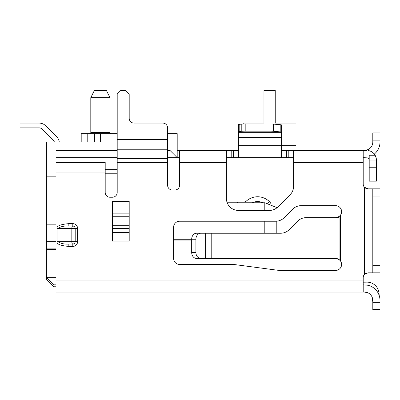 <?xml version="1.0" encoding="UTF-8"?>
<svg xmlns="http://www.w3.org/2000/svg" width="400" height="400" viewBox="0 0 400 400"><rect width="100%" height="100%" fill="white"/><g stroke="black" fill="none" stroke-linecap="round" stroke-linejoin="round"><path stroke-width="0.6" d="M105.2 169.64L117.2 169.64M105.2 173.24L117.2 173.24M117.2 150.44L56 150.44L56 292.04L364.4 292.04L368 292.85A8.4 8.4 0 0 0 366.705 292.36M56 157.64L117.2 157.64M167.6 157.64L177.2 157.64L170 150.44L170 133.64L177.2 133.64L177.2 157.64L179.6 157.64M167.6 150.44L170 150.44M117.2 133.64L100.4 133.64L100.4 142.04L46.4 142.04L46.4 279.56L53.6 286.76L56 286.76M81.2 142.04L81.2 133.64L87.2 133.64L87.2 142.04M167.6 133.64L170 133.64M100.4 133.64L87.2 133.64M56 176.84L46.4 176.84M56 284.84L53.6 284.84L46.4 277.64L56 277.64M46.4 249.56L56 249.56M56 224.84L46.4 224.84M46.4 248.12L56 248.12M46.4 241.64L56 241.64M110 97.64L90.8 97.64L90.8 132.44L110 132.44L110 97.64L106.4 90.44L110 97.64L110 132.44A1.2 1.2 -90 0 0 111.2 133.64M90.8 97.64L94.4 90.44L90.8 97.64L90.8 132.44A1.2 1.2 90 0 1 89.6 133.64M106.4 90.44L94.4 90.44M53.155 139.98A4.8 4.8 0 0 1 54.37 142.04A4.8 4.8 0 0 0 53.155 139.98A4.8 4.8 0 0 1 54.37 142.04A4.8 4.8 0 0 0 53.155 139.98A4.8 4.8 0 0 1 54.37 142.04A4.8 4.8 0 0 0 53.155 139.98A4.8 4.8 0 0 1 54.37 142.04A4.8 4.8 0 0 0 53.155 139.98L42.46 129.285A4.8 4.8 0 0 0 39.065 127.88L20 127.88L20 123.08L39.065 123.08A9.6 9.6 0 0 1 45.85 125.89L56.55 136.59A9.6 9.6 0 0 1 59.265 142.04M276.8 233.24L276.8 221.185M238.4 150.44L226.4 150.44L226.4 198.44A12 12 0 0 0 238.4 210.44L269.43 210.44A12 12 0 0 0 277.915 206.925A12 12 0 0 1 276.8 207.91L276.8 207.56L264.8 202.76L227.205 202.76M173.6 240.92L191.68 240.92M191.68 239.72L173.6 239.72M264.8 233.24L264.8 221.24M264.8 210.44L264.8 202.76M243.45 202.04A4.8 4.8 0 0 0 246.595 200.865A4.8 4.8 0 0 1 243.45 202.04A4.8 4.8 0 0 0 246.595 200.865A4.8 4.8 0 0 1 243.45 202.04L237.44 202.04L237.44 202.76M237.44 202.04L226.955 202.04A12 12 0 0 1 226.4 198.44M246.595 200.865A16.8 16.8 0 0 1 269.46 201.665L266.885 203.595M262.83 202.76A12 12 0 0 0 252.37 202.76M42.46 129.285A4.8 4.8 0 0 0 39.065 127.88A4.8 4.8 0 0 1 42.46 129.285A4.8 4.8 0 0 0 39.065 127.88A4.8 4.8 0 0 1 42.46 129.285A4.8 4.8 0 0 0 39.065 127.88A4.8 4.8 0 0 1 42.46 129.285A4.8 4.8 0 0 0 39.065 127.88M20 123.08L39.065 123.08M45.85 125.89L56.55 136.59M269.46 201.665L271.04 203.48L269.495 204.64M366.705 150.12A8.4 8.4 0 0 0 372.8 142.04A8.4 8.4 0 0 1 368 149.63L364.4 150.44A8.4 8.4 0 0 0 365.475 150.37L365.62 150.35M281.6 150.44L366.91 150.44C364.545 150.305 363.31 150.635 363.2 151.44L363.2 162.44L293.6 162.44L293.6 186.27A12 12 0 0 1 290.085 194.755A12 12 0 0 0 293.6 186.27M177.2 150.44L226.4 150.44M226.4 157.64L293.6 157.64M363.2 157.64L367.895 157.905M179.6 150.44L179.6 185.24A4.8 4.8 0 0 1 174.8 190.04L172.4 190.04A4.8 4.8 0 0 1 167.6 185.24L167.6 127.88A4.8 4.8 0 0 0 162.8 123.08L134 123.08A4.8 4.8 0 0 1 129.2 118.28A4.8 4.8 0 0 0 134 123.08M105.2 172.04L105.2 162.44L56 162.44L56 172.04L105.2 172.04L105.2 192.44A4.8 4.8 0 0 0 110 197.24L112.4 197.24A4.8 4.8 0 0 0 117.2 192.44L117.2 158.6L167.6 158.6M363.2 292.04L363.2 277.64A4.8 4.8 0 0 1 364.4 274.465A4.8 4.8 0 0 0 363.2 277.64M277.915 206.925L290.085 194.755M372.8 272.84L372.8 265.64L380 265.64L380 272.84L368 272.84L364.4 274.465L364.4 187.215A4.8 4.8 0 0 1 363.2 184.04L363.2 162.44M129.2 241.04L129.2 201.44L112.4 201.44L112.4 241.04L129.2 241.04M68.835 226.04L68.835 223.64C60.525 224.39 56.585 225.99 57.02 228.44L57.02 241.64C56.595 244.1 60.535 245.7 68.835 246.44L68.835 244.04L72.8 244.04A2.4 2.4 0 0 0 75.2 241.64L75.2 228.44A2.4 2.4 0 0 0 72.8 226.04L68.835 226.04C64.27 225.745 60.655 226.545 57.995 228.44L57.995 241.64L71.825 241.64L71.825 228.44A2.4 0.975 90 0 1 72.8 226.04L75.2 226.04L72.8 226.04L72.8 223.64A4.8 4.8 0 0 1 77.6 228.44L77.6 241.64A4.8 4.8 0 0 1 72.8 246.44L68.835 246.44M339.485 216.215A6 6 0 0 1 335.6 217.64L339.09 216.52L340.35 215.31A6 6 0 0 0 335.6 205.64L301.21 205.64A12 12 0 0 0 292.725 209.155L284.155 217.725A12 12 0 0 1 275.67 221.24L179.6 221.24A6 6 0 0 0 173.6 227.24L173.6 258.44A6 6 0 0 0 179.6 264.44L233.6 264.44L279.2 270.44L335.6 270.44A6 6 0 0 0 339.98 260.34M167.6 149.24L117.2 149.24L117.2 94.04L120.8 90.44L125.6 90.44L129.2 94.04L129.2 118.28M117.2 149.24L117.2 158.6M281.6 157.64L281.6 124.99A4.8 0.42 180 0 0 280.195 124.695L273.405 124.105A4.8 0.42 180 0 0 270.01 123.98L245.19 123.98A4.8 0.42 180 0 0 241.795 124.105L239.805 124.28A4.8 0.42 180 0 0 238.4 124.575L238.4 157.64M293.6 150.44L293.6 162.44M368 149.63L368 150.515A9.6 9.6 0 0 1 375.115 155.24L375.785 156.66A9.6 9.6 0 0 1 376.17 157.95M369.2 173.96L376.4 173.96L376.4 181.16L369.2 181.16L369.2 160.04L376.4 160.04C376.665 159.625 376.235 158.025 375.115 155.24L369.2 155.24L369.2 160.04A2.4 2.4 0 0 0 368 157.96L368 150.515M376.4 173.96L376.4 160.04M365.42 188.085L366.785 188.685L365.425 188.09M364.4 187.215L368 188.84L380 188.84L380 196.04L372.8 196.04L372.8 188.84M365.42 273.595L366.78 272.995L365.42 273.59M380 265.64L380 196.04M372.8 265.64L372.8 196.04M368 285.26L368 292.85A8.4 8.4 0 0 1 372.8 300.44L372.8 309.56L380 309.56L380 300.44A15.6 15.6 0 0 0 368 285.26L363.2 284.84M167.6 185.24A4.8 4.8 0 0 0 172.4 190.04M174.8 190.04A4.8 4.8 0 0 0 179.6 185.24M339.98 215.74A6 6 0 0 0 335.6 205.64M301.21 205.64A12 12 0 0 0 292.725 209.155L284.155 217.725M173.6 258.44A6 6 0 0 0 179.6 264.44M341.6 264.44A6 6 0 0 1 335.6 270.44L279.2 270.44M339.485 259.865A6 6 0 0 0 335.6 258.44L339.09 259.56L339.09 216.52M238.4 124.575L238.4 132.655L281.6 132.655M376.18 157.995L376.28 158.515M376.365 159.25L376.395 159.715M376.195 158.065A9.6 9.6 0 0 1 376.345 159.035M365.475 292.11A8.4 8.4 0 0 0 364.4 292.04M363.2 282.195L366.82 282.14A12 12 0 0 1 378.95 292.9L378.995 293.32L378.315 293.39M372.16 297.225L372.575 301.225M379.23 295.605L378.995 293.32M205.295 233.24L196.535 233.24A6 4.855 90 0 0 191.68 239.24L191.68 252.44A6 4.855 90 0 0 196.535 258.44L205.295 258.44L205.295 233.24L280.64 233.24C283.935 233.205 286.765 232.03 289.125 229.725L297.695 221.155C300.055 218.85 302.885 217.675 306.18 217.64L339.09 217.64M238.4 131.745A4.8 0.42 0 0 1 239.805 131.45L241.795 131.28A4.8 0.42 0 0 1 245.19 131.155L270.01 131.155A4.8 0.42 0 0 1 273.405 131.28L280.195 131.87A4.8 0.42 0 0 1 281.6 132.165M68.835 244.04L68.835 244.04C64.265 244.335 60.65 243.535 57.995 241.64L57.02 241.64M340.35 215.31L340.35 260.77L339.09 259.56M205.295 258.44L335.6 258.44M335.6 217.64L306.18 217.64M280.64 233.24C283.935 233.205 286.765 232.03 289.125 229.725L297.695 221.155M200.765 258.44A6 4.855 -90 0 1 195.91 252.44L195.91 239.24A6 4.855 -90 0 1 200.765 233.24M75.2 244.04L72.8 244.04A2.4 2.4 0 0 0 75.2 241.64L77.6 241.64M372.8 142.04L372.8 132.92L380 132.92L380 142.04A15.6 15.6 0 0 1 374.325 154.075M243.2 124.02L243.2 123.08L263.96 123.08L263.96 90.44L275.24 90.44L275.24 123.08L296 123.08L296 150.44M94.4 142.04L94.4 133.64M56 280.04L363.2 280.04M167.6 162.44L117.2 162.44M226.4 162.44L179.6 162.44M68.835 223.64L72.8 223.64M117.2 139.64L167.6 139.64M231.2 150.44L231.2 157.64M233.6 157.64L233.6 150.44M286.4 150.44L286.4 157.64M288.8 157.64L288.8 150.44M376.4 167.24L369.2 167.24M372.8 302.36L380 302.36M238.4 145.64L296 145.64M281.6 137.435L238.4 137.435M280.195 131.87L280.195 124.695M273.405 124.105L273.405 131.28M270.01 131.155L270.01 123.98M245.19 123.98L245.19 131.155M241.795 131.28L241.795 124.105M239.805 124.28L239.805 131.45M112.4 232.4L129.2 232.4M129.2 228.62L112.4 228.62M129.2 210.08L112.4 210.08M112.4 213.86L129.2 213.86M129.2 216.74L112.4 216.74M112.4 225.74L129.2 225.74M57.02 228.44L75.2 228.44A2.4 2.4 0 0 0 72.8 226.04M77.6 228.44L75.2 228.44M72.8 246.44L72.8 244.04A2.4 0.975 90 0 1 71.825 241.64L75.2 241.64M211.775 233.24L211.775 258.44M191.68 252.44L195.91 252.44M195.91 239.24L191.68 239.24M73.275 228.44L74.225 228.44M380 140.12L372.8 140.12"/></g></svg>
